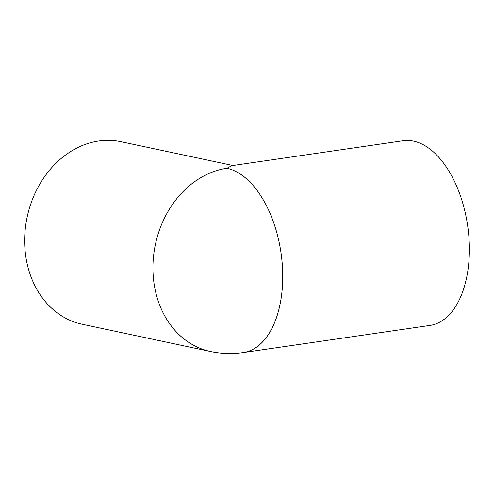 <?xml version="1.0" encoding="UTF-8"?>
<svg xmlns="http://www.w3.org/2000/svg" width="494" height="494" viewBox="0 0 494 494"><rect width="100%" height="100%" fill="white"/><g stroke="black" fill="none" stroke-linecap="round" stroke-linejoin="round"><path stroke-width="0.74" d="M232.909 165.49L120.931 141.716A93.298 76.088 102 0 0 24.7 244.147A93.298 76.088 102 0 0 82.177 324.243L210.456 351.481A93.298 93.298 0 0 0 243.246 352.549A93.298 51.709 -98.3 0 0 282.654 271.434A93.298 51.709 -98.3 0 0 226.944 168.269L231.816 165.651L403.067 140.771A93.298 51.709 81.7 0 1 469.3 244.32A93.298 51.709 81.7 0 1 429.891 325.435L243.246 352.549M226.944 168.269A93.298 76.088 102 0 0 152.979 271.385A93.298 76.088 102 0 0 210.456 351.481"/></g></svg>
